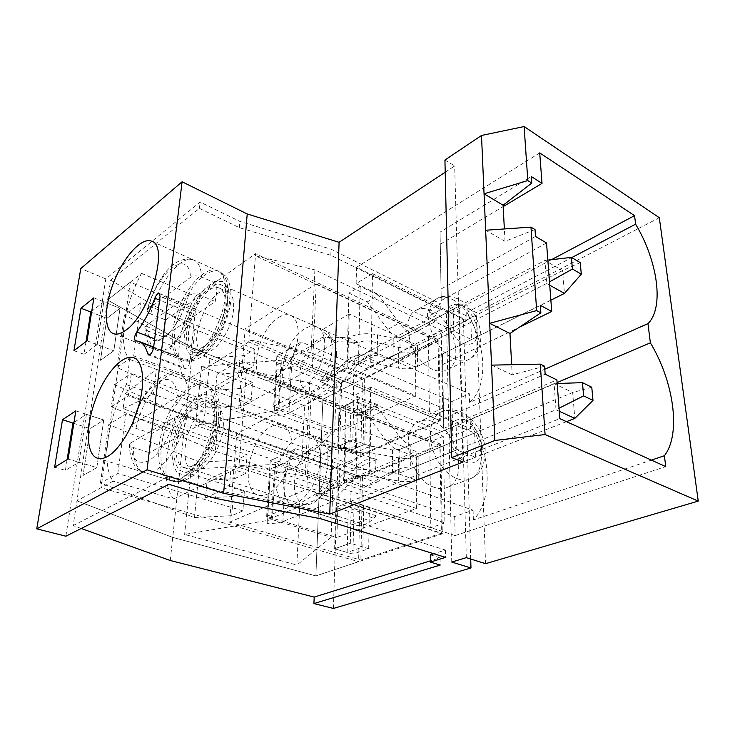 <?xml version="1.0" encoding="UTF-8"?>
<svg xmlns="http://www.w3.org/2000/svg" width="735" height="735" viewBox="0 0 735 735"><rect width="100%" height="100%" fill="white"/><g stroke="black" fill="none" stroke-linecap="round" stroke-linejoin="round"><path stroke-width="0.55" stroke-dasharray="3.67 2.76" d="M81.218 528.483L73.16 525.589L76.936 500.838L113.052 481.195C100.723 464.309 107.843 417.388 126.291 384.589L129.737 359.424C117.591 347.269 123.967 305.255 141.533 273.356L107.586 300.009L192.8 348.225L194.812 329.335L322.84 381.162L323.051 375.879L436.085 315.416L427.357 311.153L440.734 303.886L331.053 249.183L239.867 221.41L200.122 202.051L105.812 278.896L80.786 268.551M333.405 608.442L340.47 382.999L323.051 375.879M170.281 560.511L172.734 537.404L76.936 500.838L172.734 537.404L315.885 575.909L172.734 537.404L192.8 348.225L322.895 399.252L315.885 575.909L358.616 561.678L101.062 487.718L76.936 500.838L110.627 280.127L194.812 329.335M125.134 393.841L156.38 369.282L373.72 449.783L339.836 468.654L339.423 482.105L123.085 408.779L125.134 393.841L339.836 468.654M322.84 381.162L436.177 321.131L427.421 316.886L440.844 309.674L330.814 255.275L239.316 227.639L199.424 208.373L110.627 280.127M67.124 459.623L65.406 470.354L78.994 462.26L96.827 467.579L103.754 420.007L90.148 428.597L83.046 475.49L96.827 467.579L103.754 420.007L90.148 428.597L83.046 475.49L96.827 467.579L68.116 459.017M73.16 525.589L169.84 475.995L168.921 484.337M65.865 536.21L105.812 278.896M199.424 208.373L200.122 202.051M86.05 341.554L84.001 354.307L97.167 344.605L113.824 350.806L120.016 308.296L106.869 318.319L100.502 360.297L113.824 350.806L120.016 308.296L106.869 318.319L100.502 360.297L113.824 350.806L87.015 340.829M445.208 172.21L454.671 165.963L444.932 160.028M659.304 217.707L476.271 312.596L459.118 303.923L446.292 310.767L463.427 319.256L340.47 382.999M186.387 380.399C172.964 368.051 178.026 326.992 195.436 296.315L255.605 253.676L248.696 341.995L186.387 380.399M233.537 309.233C232.242 330.529 212.838 357.045 202.897 351.789C184.632 345.836 210.743 283.03 227.832 291.813C232.269 294.046 234.171 299.852 233.537 309.233M311.024 352.726L248.88 339.68L429.405 414.117L442.718 408.164L311.024 352.726L314.883 269.855L441.248 330.382L442.718 408.164M441.248 330.382L428.45 337.025L255.44 255.798L314.883 269.855M387.823 329.39L367.353 301.846L348.941 293.118L347.03 360.407L366.103 368.529L387.575 358.965C390.818 357.587 394.41 357.743 398.333 359.452L415.863 367.206L415.734 346.36L398.388 338.412C394.502 336.584 390.974 333.58 387.823 329.39L399.289 323.124L378.672 295.24L367.353 301.846M428.45 337.025L429.405 414.117M248.696 341.995L440.302 420.705L438.878 339.983L255.605 253.676M440.302 420.705L373.72 449.783M129.737 359.424L156.38 369.282L153.321 394.162L373.398 472.136L339.423 482.105M141.533 273.356L195.436 296.315M438.878 339.983L322.895 399.252L315.885 575.909L442.305 533.812L440.715 444.188L373.398 472.136M126.291 384.589L153.321 394.162L123.085 408.779M173.635 498.955C159.835 482.142 165.467 436.443 183.75 404.948L246.675 367.877L238.884 467.451L173.635 498.955L113.052 481.195M238.884 467.451L442.305 533.812M430.287 554.824L440.081 557.837L430.361 560.86M169.84 475.995L216.2 490.227L320.974 510.862L445.401 550.028L433.742 553.731M440.081 557.837L440.201 565.05M445.401 550.028L445.539 557.378M320.974 510.862L320.671 518.754M216.2 490.227L215.474 498.376M462.995 462.012L454.671 165.963M485.578 563.681L476.271 312.596M466.321 557.635L459.118 303.923M451.759 562.064L446.292 310.767M470.703 559.004L463.427 319.256M368.685 548.733L369.347 507.196L353.875 513.113L352.929 554.126L368.685 548.733L350.292 543.238L351.321 501.279L335.932 507.361L334.618 548.788L350.292 543.238L334.618 548.788L352.929 554.126M370.33 446.228L370.936 408.458L356.144 415.532L355.271 452.879L370.33 446.228L352.837 439.714L353.765 401.604L339.046 408.862L337.852 446.549L352.837 439.714L337.852 446.549L355.271 452.879M440.844 309.674L440.734 303.886M330.814 255.275L331.053 249.183M239.316 227.639L239.867 221.41M535.016 229.54L505.028 241.337L504.357 228.943M505.028 241.337L485.651 230.23M223.256 426.998C221.814 449.434 203.613 475.003 192.836 470.409C184.173 467.736 182.399 449.636 188.573 432.336C194.619 414.99 207.279 402.045 215.713 405.169C221.492 407.704 224 414.981 223.256 426.998M469.601 402.422L469.325 393.712L371.248 350.494L372.507 273.677L466.964 320.534L466.707 312.504C486.469 344.256 488.729 386.334 469.601 402.422L544.81 369.209M466.707 312.504L571.72 257.59M544.598 366.241L512.203 374.85L511.652 364.716M443.683 418.592L442.433 353.967L443.683 428.395L443.683 418.592L545.159 374.216M442.433 353.967L540.335 305.337M309.619 382.907L443.251 436.351L444.895 522.897L305.282 476.115L309.619 382.907L246.482 370.265L429.754 442.038L430.82 527.712L239.086 464.823L305.282 476.115M386.904 441.257L365.267 412.813L345.762 405.123L343.622 480.571L363.862 487.48L387.023 474.093C390.368 472.375 394.034 472.219 398.012 473.616L416.534 480.277L416.396 457.023L398.076 450.123C393.969 448.525 390.248 445.575 386.904 441.257L399.031 435.928L377.211 407.126L365.267 412.813M442.461 364.67L519.36 327.222M456.775 449.866L456.15 425.363L474.645 432.988L475.471 457.234L456.775 449.866L410.332 468.636L410.259 444.932C406.133 443.297 402.394 440.302 399.031 435.928M443.683 428.395L556.9 379.894M377.211 407.126L357.642 399.261L345.762 405.123M444.895 522.897L430.82 527.712M191.596 466.504L183.814 467.57C175.233 464.924 173.579 446.77 179.809 429.378C185.9 411.94 198.524 398.875 206.884 401.971C210.623 403.423 213.021 407.319 214.069 413.676L214.243 423.856C212.176 439.861 206.397 452.797 196.897 462.655L191.596 466.504M180.819 478.77C176.804 480.754 173.175 481.26 169.923 480.277C157.299 476.445 155.177 449.59 164.337 424.132C173.304 398.609 191.716 379.251 203.917 383.845C209.181 385.921 212.571 391.489 214.087 400.538C217.891 421.568 204.973 458.612 188.61 473.165L180.819 478.77M72.976 423.094L90.148 428.597L72.976 423.094M75.815 410.837L103.754 420.007L86.399 414.31L73.959 422.441M440.072 232.095L441.22 300.486L440.072 232.095L531.304 176.538M440.146 244.277L503.163 206.608M453.761 331.053L453.21 309.233L470.722 317.979L471.457 339.598L453.761 331.053L409.974 353.48L409.909 332.275C406.014 330.419 402.477 327.369 399.289 323.124M441.22 300.486L546.537 242.982M441.175 288.956L535.503 236.459M378.672 295.24L360.205 286.328L348.941 293.118M203.668 346.644C200.15 348.868 197.081 349.474 194.463 348.482C176.382 342.602 202.63 279.475 219.535 288.184C222.521 289.562 224.359 292.852 225.057 298.061L225.103 305.622C223.982 319.835 214.703 338.486 205.359 345.45L203.668 346.644M193.654 356.741C188.665 359.865 184.329 360.738 180.635 359.351C169.693 355.189 169.491 330.226 179.331 306.807C188.996 283.324 206.829 265.886 217.486 270.728C221.694 272.694 224.304 277.389 225.314 284.812C228.53 305.163 212.828 342.933 196.135 354.987L193.654 356.741M90.782 312.044L106.869 318.319L90.782 312.044M93.878 297.868L120.016 308.296L103.773 301.819L91.728 311.291M440.715 444.188L246.675 367.877M451.979 401.503L452.788 435.947L353.342 395.862L354.242 359.59L451.979 401.503L469.325 393.712M454.68 516.54L455.13 535.595L350.733 501.343L351.229 481.113L454.68 516.54L473.074 510.2L369.236 473.625L351.229 481.113M372.507 273.677L356.126 283.646L450.27 329.142L449.903 313.505L551.498 259.666M356.126 283.646L356.53 267.301L449.903 313.505M369.236 473.625L370.651 387.226L470.446 428.569L470.152 419.63C490.98 452.742 493.488 499.497 473.386 519.939L651.385 460.11M470.152 419.63L557.102 382.577M473.386 519.939L473.074 510.2M455.13 535.595L665.745 466.615M350.733 501.343L559.831 418.638M370.651 387.226L353.342 395.862M371.248 350.494L354.242 359.59M356.53 267.301L539.711 152.908M470.446 428.569L452.788 435.947M434.44 487.378C410.525 480.322 398.499 431.326 417.912 422.294C422.561 419.703 427.752 419.547 433.494 421.835C457.216 430.085 468.507 478.513 448.065 487.075C443.986 489.014 439.447 489.115 434.44 487.378M512.203 374.85L491.54 365.13M443.251 436.351L429.754 442.038M357.642 399.261L355.915 475.426L343.622 480.571M355.915 475.426L376.228 482.482L363.862 487.48M376.228 482.482L399.335 469.077C402.67 467.359 406.336 467.212 410.332 468.636L398.012 473.616M475.471 457.234L416.534 480.277M474.645 432.988L416.396 457.023M456.15 425.363L398.076 450.123M54.638 467.212L65.406 470.354M347.15 552.444L348.215 511.303L363.66 505.331L362.888 546.996L347.15 552.444L334.618 548.788L335.932 507.361L353.875 513.113M348.215 511.303L335.932 507.361L351.321 501.279L369.347 507.196M466.964 320.534L450.27 329.142M432.74 369.383C411.683 361.225 399.353 320.138 414.843 310.978C419.648 307.744 425.335 307.689 431.904 310.804C452.852 319.955 464.456 360.462 448.231 369.282C443.857 371.901 438.703 371.938 432.74 369.383M360.205 286.328L358.662 354.151L347.03 360.407M358.662 354.151L377.79 362.456L366.103 368.529M377.79 362.456L399.224 352.938C402.458 351.56 406.042 351.743 409.974 353.48L398.333 359.452M471.457 339.598L415.863 367.206M470.722 317.979L415.734 346.36M453.21 309.233L398.388 338.412M73.95 350.65L84.001 354.307M349.777 450.877L350.742 413.428L365.515 406.299L364.808 444.17L349.777 450.877L337.852 446.549L339.046 408.862L356.144 415.532M350.742 413.428L339.046 408.862L353.765 401.604L370.936 408.458M183.97 367.491L184.871 368.658C187.25 368.501 188.932 366.113 189.933 361.51L195.326 311.07L194.435 308.121C192.855 307.901 191.366 309.435 189.97 312.706C185.202 325.44 179.239 336.428 172.054 345.671C169.62 349.639 169.179 352.506 170.731 354.261L174.562 355.079C178.871 356.769 182.014 360.913 183.97 367.491L149.968 354.637M436.177 321.131L436.085 315.416M427.421 316.886L427.357 311.153M365.515 406.299L353.765 401.604L352.837 439.714L364.808 444.17M329.813 489.262L215.309 451.281L217.183 430.48L330.493 469.619L329.813 489.262L360.361 476.546L358.616 561.678M362.364 379.085L130.297 282.176L107.586 300.009L192.8 348.225L322.895 399.252L362.364 379.085L360.775 456.426L330.493 469.619M363.66 505.331L351.321 501.279L350.292 543.238L362.888 546.996M272.216 519.636L275.588 464.309L332.964 483.602L331.173 537.248L272.216 519.636L184.614 534.428L296.866 565.059L299.862 503.438L191.192 469.178L184.614 534.428M275.588 464.309L191.192 469.178M332.964 483.602L299.862 503.438M301.874 461.883L304.593 405.812L201.555 366.361L195.611 425.326L301.874 461.883L334.719 430.949L278.896 410.102L281.937 360.178L336.345 382.365L334.719 430.949M331.173 537.248L296.866 565.059M242.89 510.88L117.802 473.515L100.41 483.088L194.499 517.504L231.709 515.713L242.89 510.88L244.342 491.449L229.393 486.791L230.882 468.691L245.692 473.487L247.089 454.726L125.86 413.943L108.771 424.554L199.856 462.241L236.146 460.11L247.089 454.726M117.802 473.515L125.86 413.943M251.205 399.767L133.715 355.887L116.929 367.445L205.111 408.1L240.492 405.665L251.205 399.767L252.509 382.283L238.416 376.853L239.748 360.563L253.722 366.103L254.99 349.189L140.909 302.682L124.417 315.03L209.944 358.221L244.498 355.529L254.99 349.189M133.715 355.887L140.909 302.682M360.361 476.546L128.313 395.816L131.354 373.316L360.775 456.426M130.297 282.176L101.062 487.718M231.709 515.713L233.243 496.483L205.524 497.917L207.169 480.212L234.667 478.687L236.146 460.11M194.499 517.504L199.856 462.241M252.509 382.283L241.879 388.337L215.511 390.239L216.99 374.253L243.156 372.296L244.498 355.529M243.156 372.296L253.722 366.103M215.309 451.281L111.325 406.731L114.485 384.598L217.183 430.48M116.929 367.445L124.417 315.03M278.896 410.102L195.611 425.326M336.345 382.365L304.593 405.812M281.937 360.178L201.555 366.361M216.99 374.253L239.748 360.563M215.511 390.239L238.416 376.853M205.111 408.1L209.944 358.221M240.492 405.665L241.879 388.337M234.667 478.687L245.692 473.487M111.325 406.731L128.313 395.816M114.485 384.598L131.354 373.316M78.994 462.26L86.399 414.31M207.169 480.212L230.882 468.691M205.524 497.917L229.393 486.791M244.342 491.449L233.243 496.483M100.41 483.088L108.771 424.554M97.167 344.605L103.773 301.819M580.227 262.625L562.551 270.581L417.37 345.514C411.894 348.05 405.665 348.675 398.682 347.37L371.046 341.38C366.471 340.525 362.493 340.93 359.121 342.583L348.289 337.788L326.634 336.988L281.009 363.108L278.197 408.982L324.778 384.515L347.701 358.79C355.997 354.812 365.846 353.847 377.248 355.905L393.078 359.268L399.978 358.606L546.638 283.471L544.929 260.42L562.551 270.581L564.443 293.412M278.197 408.982L274.578 410.36L273.916 415.266C280.044 415.642 285.061 414.889 288.965 413.006L335.73 388.925L358.643 363.476L347.701 358.79L348.289 337.788C356.503 333.699 366.25 332.698 377.533 334.802L393.197 338.229L400.024 337.54L544.929 260.42L547.823 260.089M274.578 410.36L276.783 369.806C282.782 370.192 287.697 369.383 291.519 367.371L288.965 413.006M281.009 363.108L277.462 364.597M324.778 384.515L335.73 388.925M550.864 300.156L417.517 366.388C411.986 368.86 405.683 369.457 398.627 368.171L370.706 362.309C366.076 361.482 362.052 361.868 358.643 363.476L359.121 342.583L337.319 341.646L291.519 367.371M326.634 336.988L337.319 341.646M273.916 415.266L276.783 369.806M549.725 285.198L546.638 283.471L549.477 281.882M591.767 387.235L572.666 392.536L418.123 456.306C412.344 458.447 405.766 458.943 398.398 457.786L369.209 452.512C364.367 451.759 360.168 452.08 356.622 453.477L345.156 449.315L322.417 445.107L274.614 467.304L271.5 518.129L320.35 498.036L344.504 472.761C353.25 469.444 363.66 468.691 375.723 470.492L392.462 473.432L399.757 472.908L556.009 409.772L554.071 383.615L572.666 392.536L574.816 418.399M271.5 518.129L267.715 519.25L267.09 523.311C273.539 523.669 278.813 523.072 282.892 521.538L331.944 501.794L356.089 476.776L344.504 472.761L345.156 449.315C353.811 445.851 364.11 445.052 376.035 446.908L392.591 449.939L399.803 449.388L554.071 383.615L557.176 383.505M267.715 519.25L270.26 473.018C276.571 473.386 281.725 472.715 285.722 471.016L282.892 521.538M274.614 467.304L270.912 468.553M320.35 498.036L331.944 501.794M566.492 421.651L418.288 479.587C412.436 481.636 405.784 482.105 398.333 480.984L368.823 475.867C363.926 475.141 359.681 475.444 356.089 476.776L356.622 453.477L333.708 449.177L285.722 471.016M322.417 445.107L333.708 449.177M267.09 523.311L270.26 473.018M559.271 411.269L556.009 409.772L559.041 408.237M238.765 408.403L312.375 367.996L439.466 420.218L362.943 453.697L238.765 408.403L245.168 328.885L316.197 283.903L312.375 367.996M278.694 317.355C283.186 314.598 287.21 313.955 290.748 315.425C299.228 318.944 300.716 336.979 293.476 354.242C286.356 371.552 272.529 383.201 264.049 379.664C247.915 374.629 259.124 328.306 278.694 317.355M415.762 395.678L415.459 344.393L349.226 313.955L347.747 366.986L415.762 395.678L340.176 431.215L341.665 382.632L276.856 356.117L301.185 341.94C287.762 359.286 285.63 388.797 298.098 392.94L355.428 415.284L377.56 404.691C369.925 413.75 362.548 417.278 355.428 415.284M316.197 283.903L438.097 341.159L439.466 420.218M356.604 365.525C359.929 361.234 363.513 358.055 367.362 355.979C371.221 353.948 374.832 353.333 378.213 354.123L356.604 365.525L301.185 341.94M377.56 404.691L320.276 381.557C334.168 364.147 336.125 334.269 324.181 330.153L322.426 329.565L349.226 313.955M378.213 354.123L322.426 329.565M341.665 382.632L415.459 344.393M320.276 381.557L347.747 366.986M276.856 356.117L273.659 406.29L340.176 431.215M273.659 406.29L298.529 393.096M438.097 341.159L364.404 378.773L245.168 328.885M364.404 378.773L362.943 453.697M229.605 522.144L306.853 489.225L441.413 533.169L360.867 560.061L229.605 522.144L236.725 433.742L311.144 394.915L306.853 489.225M271.72 426.373C275.533 424.444 279.061 424.058 282.295 425.188C291.896 428.468 295.121 447.431 288.644 466.22C282.304 485.045 267.999 498.339 258.316 495.068C238.847 490.3 249.955 435.938 271.72 426.373M416.423 508.501L416.093 451.455L346.13 424.821L344.467 484.135L416.423 508.501L336.906 537.496L338.559 483.86L270.195 460.79L295.654 448.736C281.358 466.266 279.236 499.506 292.705 505.625L352.855 524.413L376.136 515.759C368.933 523.926 361.804 527.059 354.739 525.167L352.855 524.413M311.144 394.915L439.897 445.392L441.413 533.169M354.16 469.298C357.651 464.998 361.418 461.966 365.46 460.193C369.393 458.521 373.095 458.3 376.577 459.522L354.16 469.298L295.654 448.736M376.136 515.759L315.545 496.143C331.117 477.741 332.137 442.36 317.943 438.17L346.13 424.821M376.853 459.632L317.943 438.17M338.559 483.86L416.093 451.455M315.545 496.143L344.467 484.135M270.195 460.79L266.658 516.439L336.906 537.496M266.658 516.439L292.705 505.625M439.897 445.392L362.474 477.484L236.725 433.742M362.474 477.484L360.867 560.061M216.715 292.181L215.217 301.552L163.537 337.025L165.614 319.973L216.944 283.756L216.715 292.181M188.537 295.259C184.255 312.706 173.295 331.182 163.427 337.852C152.825 343.87 147.009 339.818 145.98 325.715L188.537 295.259C191.587 293.504 195.326 293.394 199.745 294.937L215.217 301.552M145.98 325.715L144.887 327.24C144.721 328.747 145.925 330.043 148.507 331.136L163.537 337.025M150.73 313.974C157.281 284.252 181.26 253.603 194.022 260.208C173.552 253.244 155.333 281.386 147.276 309.6C146.743 311.254 147.9 312.706 150.73 313.974L165.614 319.973M147.276 309.6L190.521 277.371C193.553 275.57 197.256 275.46 201.629 277.021L216.944 283.756M227.299 304.143C225.755 328.003 204.073 357.826 193.13 352.01C184.779 348.794 184.457 329.868 191.936 312.053C199.295 294.175 212.939 281.082 221.088 284.748C225.976 287.21 228.043 293.669 227.299 304.143M336.465 354.031C336.345 372.085 320.23 394.236 309.214 391.966C299.531 390.855 296.949 374.005 303.555 358.377C309.968 342.657 323.731 332.615 331.338 338.706C334.894 341.646 336.602 346.755 336.465 354.031M324.76 346.02C324.502 367.169 305.622 393.298 293.017 390.634L290.665 390.037C281.395 386.472 279.86 368.207 286.907 351.459C293.807 334.645 307.827 322.867 316.886 326.937L318.962 328.187C323.042 331.549 324.98 337.494 324.76 346.02M205.083 412.262L203.448 422.717L149.49 452.659L151.814 433.558L205.396 402.642L205.083 412.262M174.976 417.177C170.355 436.379 158.778 455.305 148.488 460.817C137.454 465.384 131.492 459.421 130.609 442.939L174.976 417.177C178.182 415.688 182.142 415.615 186.874 416.965L203.448 422.717M130.609 442.939L129.507 444.179C129.323 445.474 130.628 446.604 133.439 447.56L149.49 452.659M132.429 423.443L132.144 424.573C131.666 425.988 132.925 427.237 135.929 428.321L151.814 433.558M132.144 424.573L177.227 396.973C180.406 395.43 184.338 395.356 189.005 396.735L205.396 402.642M216.54 422.597C214.84 447.744 194.499 476.51 182.62 471.438C173.001 468.48 171.181 448.185 178.127 428.808C184.917 409.367 199.001 394.787 208.345 398.26C214.694 401.062 217.431 409.174 216.54 422.597M332.689 465.834C332.486 484.512 317.786 505.772 306.293 504.476C295.369 504.054 290.95 486.074 296.912 468.967C302.636 451.777 316.978 440.384 325.844 446.641C330.548 450.142 332.826 456.536 332.689 465.834M320.267 458.943C319.9 480.874 302.664 505.956 289.471 504.403L286.613 503.898C276.029 500.645 272.777 481.159 279.116 462.949C285.281 444.675 299.66 431.436 309.959 435.267L312.513 436.59C317.906 440.596 320.488 448.047 320.267 458.943M465.191 419.97C472.577 423.691 478.889 432.612 481.315 442.7C482.132 449.361 481.324 454.937 478.889 459.439C475.582 462.774 471.438 463.84 466.459 462.618C458.879 459.035 452.282 449.82 449.866 439.401C449.122 432.575 450.05 426.971 452.659 422.588C456.095 419.446 460.275 418.573 465.191 419.97M455.434 412.216C479.211 420.806 491.035 470.069 470.712 478.614C460.036 484.071 443.49 473.854 435.368 456.196C427.099 438.611 429.442 418.408 439.861 412.537C444.482 409.955 449.673 409.845 455.434 412.216M461.782 305.402C469.224 310.142 474.305 317.446 477.024 327.323C477.787 333.322 477.006 338.192 474.691 341.922C471.548 344.522 467.625 345.018 462.912 343.401C455.746 339.405 449.517 330.529 447.248 321.02C446.558 314.892 447.44 310.014 449.912 306.394C453.173 303.978 457.124 303.638 461.782 305.402M452.604 299.604C473.606 309.113 485.642 350.264 469.546 359.038C460.533 364.918 444.739 356.631 435.708 340.728C426.566 324.907 426.695 305.769 435.57 299.586C440.338 296.361 446.016 296.37 452.604 299.604M398.949 469.288L386.638 474.314M399.224 352.938L387.575 358.965M189.933 361.51L153.597 347.591M195.326 311.07L160.046 296.38M189.97 312.706L159.569 300.119M172.054 345.671L154.69 338.918M171.053 354.325L135.607 340.746M400.024 337.54L399.978 358.606M371.046 341.38L370.706 362.309M398.682 347.37L398.627 368.171M417.37 345.514L417.517 366.388M393.197 338.229L393.078 359.268M377.533 334.802L377.248 355.905M399.803 449.388L399.757 472.908M369.209 452.512L368.823 475.867M398.398 457.786L398.333 480.984M418.123 456.306L418.288 479.587M392.591 449.939L392.462 473.432M376.035 446.908L375.723 470.492M227.528 296.876C225.498 328.279 196.943 367.748 182.785 360.178C171.815 355.997 171.567 331.053 181.398 307.671C191.045 284.215 208.896 266.814 219.581 271.665C225.847 274.844 228.493 283.241 227.528 296.876M199.745 294.937C193.434 325.587 168.728 356.411 156.61 350.172C151.291 347.802 148.589 341.453 148.507 331.136M144.878 327.24C145.76 343.916 150.785 347.26 156.61 350.172L182.785 360.178C187.691 362.024 193.149 361.372 199.139 358.211C202.759 356.594 207.775 351.844 214.207 343.98C222.209 332.633 228.998 315.784 230.818 301.001C232.223 289.278 228.172 279.217 226.849 278.096L219.581 271.665L194.022 260.208C198.615 262.395 201.151 267.999 201.629 277.021M148.24 308.443C156.399 272.823 189.235 246.85 190.521 277.371M229.504 302.655L225.774 319.606C221.088 331.467 215.217 341.334 208.152 349.217L198.073 355.639L189.915 354.49C185.992 349.998 184.264 342.786 184.742 332.836C187.113 316.886 194.977 299.614 204.992 288.451L214.813 281.477L223.247 281.606L228.548 289.094L229.504 302.655M216.65 416.359C214.409 449.462 187.627 487.562 172.22 480.984C159.569 477.144 157.4 450.307 166.542 424.885C175.49 399.381 193.921 380.078 206.149 384.681C214.298 388.3 217.799 398.866 216.65 416.359M186.874 416.965C180.479 448.442 157.272 477.796 144.133 472.44C137.013 469.683 133.448 461.396 133.439 447.56M135.929 428.321C142.645 397.708 165.191 368.676 178.917 374.538C185.091 377.073 188.454 384.469 189.005 396.735M133.154 423.553L135.01 417.168M136.866 411.977C148.984 378.488 176.336 366.416 177.227 396.973M218.855 421.339L214.84 439.989C209.861 452.631 203.659 462.747 196.245 470.345L185.698 475.664L177.236 472.697C173.212 466.762 171.494 458.171 172.073 446.908L176.078 429.313C180.718 417.535 186.515 407.861 193.47 400.309L203.724 394.272L212.498 396.064L217.964 405.646L218.855 421.339M448.065 487.075L470.712 478.614C480.892 474.461 485.697 464.061 485.137 447.431C482.344 430.719 474.24 418.904 460.845 411.986C453.504 408.972 446.512 409.156 439.861 412.537L417.912 422.294M214.069 413.676L214.087 400.538M196.897 462.655L188.61 473.165M183.814 467.57L192.836 470.409M206.884 401.971L215.713 405.169M448.231 369.282L469.546 359.038C476.73 355.18 480.534 347.609 480.947 336.336C480.718 329.528 478.705 322.573 474.902 315.471C470.731 308.452 465.292 302.995 458.585 299.108C448.313 295.204 440.642 295.369 435.57 299.586L414.843 310.978M225.057 298.061L225.314 284.812M205.359 345.45L196.135 354.987M194.463 348.482L202.897 351.789M219.535 288.184L227.832 291.813M387.023 474.093L399.335 469.077M97.58 458.272L169.923 480.277M133.816 357.752L203.917 383.845M113.346 333.635L180.635 359.351M151.777 241.264L217.486 270.728M148.553 354.95L184.871 368.658M159.256 293.412L194.435 308.121M135.304 340.682L170.731 354.261M153.661 347.058L174.562 355.079M264.049 379.664L298.098 392.94M290.748 315.425L324.181 330.153M258.316 495.068L354.739 525.167M282.295 425.188L376.577 459.522M316.886 326.937L221.088 284.748M290.665 390.037L193.13 352.01M331.338 338.706L318.962 328.187M309.214 391.966L293.017 390.634M129.498 444.179C129.057 454.699 133.494 464.584 135.314 466.146C137.73 469.261 140.67 471.355 144.133 472.44L172.22 480.984C178.761 482.923 185.79 481.076 193.323 475.462C206.011 465.88 218.46 440.954 220.215 419.924C222.126 404.186 215.732 391.397 214.473 391.057L206.149 384.681L178.917 374.538C164.429 370.752 151.07 381.079 138.841 405.509M309.959 435.267L208.345 398.26M286.613 503.898L182.62 471.438M325.844 446.641L312.513 436.59M306.293 504.476L289.471 504.403"/><path stroke-width="1.1" d="M433.742 553.731L430.287 554.824L430.379 562.082L445.539 557.378L320.671 518.754L215.474 498.376L168.921 484.337L65.865 536.21L36.75 528.851L147.055 469.821L223.633 493.277L329.749 514.114L462.995 462.012L451.713 457.657L494.839 440.458L545.085 434.541L698.25 501.105L485.578 563.681L466.321 557.635L451.759 562.064L470.979 567.971L333.405 608.442L313.928 603.582L314.185 597.077L170.281 560.511L81.218 528.483M36.75 528.851L80.786 268.551L182.096 181.775L247.217 213.968L339.092 242.302L445.208 172.21M147.707 353.783L148.553 354.95C150.84 354.729 152.522 352.276 153.597 347.591L160.046 296.38L159.256 293.412C157.74 293.237 156.279 294.818 154.855 298.162C149.949 311.171 143.931 322.435 136.793 331.963C134.349 336.033 133.853 338.945 135.304 340.682L138.961 341.426C143.068 343.034 145.989 347.159 147.707 353.783L149.968 354.637M125.566 330.382C120.779 333.8 116.709 334.884 113.346 333.635C103.405 329.84 104.425 304.336 114.651 279.971C124.72 255.541 142.085 236.863 151.777 241.264C169.417 245.83 149.582 314.837 125.566 330.382M107.788 456.334C103.957 458.53 100.557 459.173 97.58 458.272C86.041 454.763 85.398 427.219 95.118 400.731C104.664 374.179 122.672 353.553 133.816 357.752C142.719 360.913 145.438 380.215 139.393 403.469C133.412 426.704 119.594 449.618 107.788 456.334M147.055 469.821L182.096 181.775M54.638 467.212L62.503 419.731L75.815 410.837L68.116 459.017L54.638 467.212M73.95 350.65L80.979 308.222L93.878 297.868L87.015 340.829L73.95 350.65M451.713 457.657L444.932 160.028L481.508 135.46L524.129 126.558L659.304 217.707L698.25 501.105M430.361 560.86L314.185 597.077M430.379 562.082L440.201 565.05L313.928 603.582M223.633 493.277L247.217 213.968M329.749 514.114L339.092 242.302M504.357 228.943L503.089 205.23L484.053 193.792L481.508 135.46M519.36 327.222L551.719 311.465L546.537 242.982L535.503 236.459L535.016 229.54L530.973 227.124L485.651 230.23L484.053 193.792L527.803 180.571L524.129 126.558M503.163 206.608L542.017 183.373L539.711 152.908L634.562 215.649L635.619 224.175C657.687 260.989 664.431 307.45 647.976 323.639L650.365 342.832C673.756 381.493 681.382 433.953 664.394 455.737L665.745 466.615L559.831 418.638L556.9 379.894L545.159 374.216L544.598 366.241L540.289 364.128L491.54 365.13L485.651 230.23M545.085 434.541L540.289 364.128M542.017 183.373L531.304 176.538L531.763 183.07L527.803 180.571M470.979 567.971L470.703 559.004M571.72 257.59L635.619 224.175M544.81 369.209L647.976 323.639M551.719 311.465L540.335 305.337L540.859 312.834L536.651 310.593L530.973 227.124M494.839 440.458L491.54 365.13M511.652 364.716L509.98 333.497L540.859 312.834M509.98 333.497L489.712 323.317L536.651 310.593M62.503 419.731L72.976 423.094L67.124 459.623M80.979 308.222L90.782 312.044L86.05 341.554M503.089 205.23L531.763 183.07M557.102 382.577L650.365 342.832M651.385 460.11L664.394 455.737M551.498 259.666L634.562 215.649M73.959 422.441L72.976 423.094M91.728 311.291L90.782 312.044M581.302 274.201L580.227 262.625L571.398 257.397L572.418 269.028L581.302 274.201L564.443 293.412L550.864 300.156M564.443 293.412L549.725 285.198M572.418 269.028L549.477 281.882M571.398 257.397L547.823 260.089M592.989 400.391L591.767 387.235L582.451 382.65L583.618 395.88L592.989 400.391L574.816 418.399L566.492 421.651M574.816 418.399L559.271 411.269M583.618 395.88L559.041 408.237M582.451 382.65L557.176 383.505M159.569 300.119L154.855 298.162M154.69 338.918L136.793 331.963M135.01 417.168L136.866 411.977M138.961 341.426L153.661 347.058M138.841 405.509L132.429 423.443"/></g></svg>
